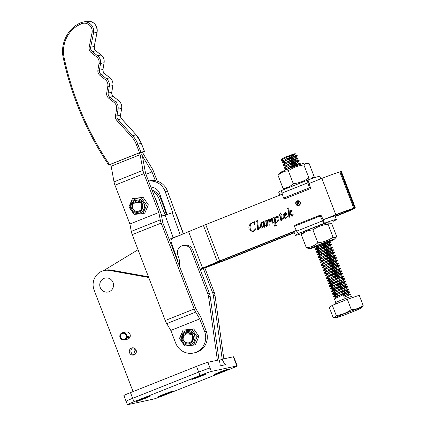 <?xml version="1.0" encoding="UTF-8"?>
<svg xmlns="http://www.w3.org/2000/svg" width="426" height="426" viewBox="0 0 426 426"><rect width="100%" height="100%" fill="white"/><g stroke="black" fill="none" stroke-linecap="round" stroke-linejoin="round"><path stroke-width="0.64" d="M329.628 222.942L327.727 222.787A12.801 0.543 159 0 0 327.567 222.798A12.801 0.543 159 0 0 315.123 227.101A12.801 0.543 159 0 0 303.924 231.93L301.368 234.811L306.337 247.746C310.655 247.41 314.5 245.759 317.871 242.793C323.393 242.245 328.451 240.381 333.041 237.202L335.353 237.846L336.678 236.558L331.71 223.623L329.628 222.942L328.073 224.262C322.551 224.811 317.498 226.68 312.902 229.859C308.584 230.194 304.739 231.845 301.368 234.811M329.112 241.792A12.801 0.543 159 0 0 334.122 239.439A12.801 0.543 159 0 0 333.931 239.359A12.801 0.543 159 0 0 320.4 244.082A12.801 0.543 159 0 0 310.325 248.582A12.801 0.543 159 0 0 310.485 248.571A12.801 0.543 159 0 0 316.433 246.691M308.424 248.433L306.337 247.746M327.434 242.383L331.481 240.402L320.416 244.279A8.387 0.357 -21 0 0 316.369 245.946L313.792 247.272L314.883 247.021M312.902 229.859L317.871 242.793M328.073 224.262L333.041 237.202M141.895 204.166A5.203 5.011 -102.2 0 0 141.64 203.639L142.114 208.394M141.017 202.904L135.58 202.18L132.976 204.347L132.619 204.198A5.203 5.011 -102.2 0 0 138.237 211.291M138.993 211.088A5.203 5.011 -102.2 0 0 141.219 209.48L141.895 204.395L141.246 203.197L137.902 201.088L135.995 201.125L133.13 202.904L132.012 206.956A5.203 5.011 77.8 0 0 138.572 211.19C141.677 210.151 143.024 207.936 142.619 204.533L141.48 201.7C139.829 200.215 137.96 199.719 135.862 200.22C132.795 201.37 131.512 203.617 132.012 206.956M136.283 200.438L141.799 202.318M132.534 204.113L132.976 204.347M138.397 201.605L140.005 201.961M140.543 202.243L141.698 203.271L142.284 207.851M138.008 201.567L139.243 201.514M139.526 201.557L140.511 201.849M141.049 202.132L142.183 203.133M186.7 332.647L188.606 332.61L191.95 334.719L192.76 336.391M189.559 342.637A5.203 5.011 -102.2 0 0 191.78 341.029L192.461 335.944L191.812 334.745L188.468 332.637L186.561 332.679L183.697 334.453L182.578 338.51A5.203 5.011 77.8 0 0 189.139 342.744C192.243 341.705 193.59 339.485 193.186 336.087L192.046 333.254C190.395 331.769 188.526 331.274 186.428 331.769C183.361 332.924 182.078 335.171 182.578 338.51M192.461 334.607L193.143 335.896M193.308 337.222L192.323 334.639M189.139 342.744C186.918 343.361 185.07 342.701 183.585 340.768L182.978 339.559L183.84 334.421L186.631 332.663M192.009 329.506L196.95 336.588A9.068 8.733 77.8 0 1 196.998 337.025L193.601 344.9A9.068 8.733 77.8 0 1 193.26 345.151L184.927 345.939A9.068 8.733 77.8 0 1 184.543 345.758L179.602 338.675A9.068 8.733 77.8 0 1 179.559 338.239L182.951 330.363A9.068 8.733 77.8 0 1 183.292 330.113L191.625 329.325A9.068 8.733 77.8 0 1 192.009 329.506L193.702 328.904L183.292 330.113M189.495 344.884A7.348 7.077 -102.2 0 0 189.581 344.868A7.348 7.077 -102.2 0 0 193.75 333.457A7.348 7.077 -102.2 0 0 186.466 330.507A7.348 7.077 -102.2 0 0 186.386 330.523M179.602 338.675L179.559 338.239M184.927 345.939L184.543 345.758M193.601 344.9L193.26 345.151M196.95 336.588L196.998 337.025M193.473 345.135L195.342 344.73L198.931 336.396L193.702 328.904M197.062 336.801L198.931 336.396M161.481 215.721A3.674 3.536 77.8 0 0 163.669 215.657L172.253 212.728L180.31 235.189L171.726 238.118L175.645 237.048M148.546 181.13A15.916 15.331 77.8 0 1 165.176 191.562L172.732 212.622L172.253 212.728M152.476 191.349A14.692 14.154 77.8 0 1 159.265 199.368L163.935 212.388L165.544 212.036A3.674 3.536 -102.2 0 0 166.896 213.825M151.981 190.06A14.692 14.154 77.8 0 1 160.874 199.022L165.544 212.036M169.591 240.408A3.674 3.536 77.8 0 1 171.726 238.118M177.578 261.191A14.692 14.154 -102.2 0 0 176.795 257.89L171.257 242.453L170.443 242.628M159.159 208.735L156.049 200.066A14.692 14.154 -102.2 0 0 154.83 197.467M183.345 233.986L167.429 191.072L165.176 191.562M175.469 212.031L183.553 233.901M167.104 214.4L159.643 193.606A9.798 9.436 -102.2 0 0 150.847 187.11M166.326 214.677A3.674 3.536 77.8 0 1 163.935 212.388M160.996 213.687A3.674 3.536 -102.2 0 0 164.042 215.519M173.339 237.767A3.674 3.536 -102.2 0 0 171.257 242.453M148.509 181.034L150.25 180.725A15.916 15.331 77.8 0 1 167.429 191.072M136.134 201.099L138.04 201.056L141.384 203.165L142.193 204.842M141.895 203.058L142.577 204.347M142.742 205.673L141.757 203.085M138.572 211.19C136.352 211.807 134.504 211.152 133.018 209.214L132.411 208.01L133.274 202.872L136.064 201.115M141.448 197.957L146.384 205.039A9.068 8.733 77.8 0 1 146.432 205.476L143.035 213.346A9.068 8.733 77.8 0 1 142.694 213.596L134.366 214.39A9.068 8.733 77.8 0 1 133.977 214.203L129.041 207.121A9.068 8.733 77.8 0 1 128.993 206.69L132.385 198.814A9.068 8.733 77.8 0 1 132.726 198.564L141.059 197.77A9.068 8.733 77.8 0 1 141.448 197.957L143.136 197.35L132.726 198.564M138.929 213.335A7.348 7.077 -102.2 0 0 139.014 213.314A7.348 7.077 -102.2 0 0 143.184 201.903A7.348 7.077 -102.2 0 0 135.899 198.958A7.348 7.077 -102.2 0 0 135.819 198.974M129.041 207.121L128.993 206.69M134.366 214.39L133.977 214.203M143.035 213.346L142.694 213.596M146.384 205.039L146.432 205.476M142.907 213.58L144.776 213.176L148.365 204.847L143.136 197.35M146.501 205.252L148.365 204.847M99.743 284.813A7.141 6.88 77.8 0 1 106.724 277.89A7.141 6.88 77.8 0 1 113.524 285.223A7.141 6.88 77.8 0 1 106.543 292.145A7.141 6.88 77.8 0 1 99.743 284.813M140.905 152.231L139.488 152.737L136.352 144.574A25.102 24.175 -102.2 0 0 131.41 136.533L116.873 120.494A5.511 5.309 77.8 0 1 115.489 115.755L116.602 109.024A6.736 6.486 -102.2 0 0 114.077 102.464L108.774 98.284A5.511 5.309 77.8 0 1 106.708 92.916L107.821 86.185A6.736 6.486 -102.2 0 0 105.297 79.625L99.993 75.45A5.511 5.309 77.8 0 1 97.927 70.077L99.045 63.346A6.736 6.486 -102.2 0 0 96.521 56.786L91.212 52.611L92.24 51.567L97.549 55.747A7.961 7.668 77.8 0 1 100.089 59.203A7.961 7.668 77.8 0 1 100.531 63.501L99.418 70.231A4.287 4.127 -102.2 0 0 101.021 74.406L106.324 78.586A7.961 7.668 77.8 0 1 108.87 82.042A7.961 7.668 77.8 0 1 109.306 86.34L108.193 93.07A4.287 4.127 -102.2 0 0 109.801 97.245L115.105 101.42A7.961 7.668 77.8 0 1 117.645 104.881A7.961 7.668 77.8 0 1 118.087 109.178L116.974 115.909A4.287 4.127 -102.2 0 0 118.055 119.594L132.587 135.633A26.327 25.358 77.8 0 1 137.768 144.068L140.905 152.231L144.446 151.464L141.31 143.301A26.327 25.358 -102.2 0 0 136.128 134.866L121.591 118.827A4.287 4.127 77.8 0 1 120.515 115.142L121.628 108.412A7.961 7.668 -102.2 0 0 121.186 104.114A7.961 7.668 -102.2 0 0 118.646 100.653L113.337 96.478A4.287 4.127 77.8 0 1 111.734 92.304L112.847 85.573A7.961 7.668 -102.2 0 0 112.405 81.275A7.961 7.668 -102.2 0 0 109.865 77.814L104.562 73.639A4.287 4.127 77.8 0 1 102.954 69.465L104.072 62.734A7.961 7.668 -102.2 0 0 103.63 58.437A7.961 7.668 -102.2 0 0 101.09 54.975L95.781 50.8A4.287 4.127 77.8 0 1 94.205 46.477L97.053 32.275A9.186 8.845 -102.2 0 0 96.606 27.003A9.186 8.845 -102.2 0 0 86.43 21.3C93.757 21.071 97.314 24.724 97.096 32.248L93.512 33.042L90.663 47.249A4.287 4.127 -102.2 0 0 92.24 51.567L95.85 50.859M111.17 166.209L114.008 181.865A6.124 1.624 68.3 0 0 114.972 185.182L129.898 224.007L131.288 231.398A6.124 1.624 68.3 0 0 132.236 234.63L165.245 320.506A6.124 1.624 68.3 0 0 166.736 323.622L170.805 330.432L175.634 342.994A16.161 15.57 -102.2 0 0 193.537 353.032A16.161 15.57 -102.2 0 0 204.592 331.471L199.762 318.909L195.694 312.098A6.124 1.624 -111.7 0 1 194.203 308.983L161.198 223.107A6.124 1.624 -111.7 0 1 160.251 219.875L158.855 212.483L143.929 173.659A6.124 1.624 -111.7 0 1 142.966 170.341L140.127 154.686L111.17 166.209L110.462 164.372L139.419 152.849L142.641 152.151L143.344 153.988L152.05 168.376A6.124 1.624 68.3 0 1 153.589 171.566L157.29 181.194M63.325 57.973L64.156 57.798A294.504 283.657 -102.2 0 0 77.761 103.619A294.504 283.657 -102.2 0 0 108.848 163.573A5.511 5.309 77.8 0 1 109.429 164.697L139.488 152.737M109.429 164.697L108.657 165.064L110.568 164.649M144.446 151.464L142.667 152.231M140.127 154.686L139.419 152.849M142.715 157.748L143.274 157.529A6.124 1.624 68.3 0 1 141.736 154.34A6.124 1.624 -111.7 0 1 142.699 157.652L145.543 173.307L160.464 212.132A6.124 1.624 -111.7 0 1 161.411 215.364L162.807 222.761L195.816 308.632L199.885 315.448A6.124 1.624 -111.7 0 1 201.376 318.563L206.2 331.124A16.161 15.57 77.8 0 1 195.145 352.68L193.537 353.032M143.274 157.529L151.975 171.912L155.368 180.725M170.805 330.432L199.762 318.909M129.898 224.007L158.855 212.483M145.932 174.319L151.975 171.912M285.91 188.755L282.992 188.255C286.9 188.052 290.335 186.54 293.296 183.712C298.951 183.089 304.137 181.146 308.866 177.887L311.715 178.265L314.138 176.598L309.169 163.664L305.99 163.36L303.898 164.953C298.248 165.576 293.056 167.519 288.327 170.778C284.419 170.98 280.984 172.493 278.024 175.315L280.979 172.2A12.801 0.543 -21 0 1 291.112 167.785A12.801 0.543 -21 0 1 304.02 163.201A12.801 0.543 -21 0 1 304.782 163.057L307.295 163.227M282.992 188.255L278.024 175.315M308.866 177.887L303.898 164.953M293.296 183.712L288.327 170.778M123.077 339.975A3.674 3.536 77.8 0 1 122.576 332.733A3.674 3.536 77.8 0 1 126.884 336.662L126.298 336.609A3.062 2.95 -102.2 0 0 122.704 333.334A3.062 2.95 -102.2 0 0 123.125 339.368A3.062 2.95 -102.2 0 0 125.963 337.791L126.485 338.09A3.674 3.536 77.8 0 1 123.077 339.975M130.271 335.933L126.884 336.662M130.068 336.902L125.963 337.791M129.871 337.355L126.485 338.09M192.461 335.715A5.203 5.011 -102.2 0 0 192.206 335.187L192.68 339.943M191.583 334.453L186.146 333.734L183.537 335.901L183.185 335.752A5.203 5.011 -102.2 0 0 188.803 342.839M186.844 331.992L192.366 333.872M183.095 335.661L183.537 335.901M188.963 333.153L190.571 333.515M191.109 333.792L192.264 334.825L192.85 339.405M188.574 333.121L189.81 333.068M190.092 333.105L191.077 333.404M191.615 333.686L192.749 334.687M353.692 310.171A14.196 0.607 159 0 0 335.438 317.839A14.196 0.607 159 0 0 343.542 315.261A14.196 0.607 159 0 0 361.834 307.694A14.196 0.607 159 0 0 353.692 310.171M363.165 305.511L359.24 295.293L347.35 299.34L332.339 305.341L329.218 307.295L333.143 317.514L334.106 317.748L336.263 315.554C341.732 314.873 346.737 312.87 351.274 309.553L353.942 309.356C357.329 308.909 360.407 307.631 363.165 305.511L361.834 307.694M281.969 158.722L282.033 158.658A7.162 0.304 -21 0 1 291.075 154.973A7.162 0.304 -21 0 1 295.186 153.679L294.361 154.185M282.033 158.658L281.208 160.197L281.959 160.251C278.71 160.959 285.521 157.742 291.432 155.352L294.228 154.239M333.579 296.634L338.441 295.532C347.893 292.635 354.198 289.962 344.943 293.839L334.501 299.004L335.741 302.588A8.387 0.357 -21 0 1 346.567 298.078A8.387 0.357 -21 0 1 351.402 296.576L352.43 297.609M347.84 294.158L350.593 294.478L344.192 297.236L343.276 294.856L349.682 292.098L347.845 294.18L343.761 296.113M285.968 158.946C295.42 156.049 301.725 153.376 292.47 157.253L282.033 162.418L282.246 162.929L286.112 162.104M287.561 156.992L294.302 154.952L297.21 155.511L286.698 160.133L282.055 162.839M286.98 161.571C296.427 158.674 302.737 156.001 293.477 159.878L283.04 165.043L283.253 165.554L286.011 165.874M286.703 160.128L295.314 157.577L298.221 158.142L287.71 162.759L283.066 165.469M287.987 164.196C297.439 161.3 303.743 158.626 294.488 162.508L284.051 167.674L284.264 168.179L287.023 168.499M287.715 162.753L296.32 160.203L299.228 160.767L288.716 165.384L284.073 168.094M288.998 166.827C298.445 163.925 304.755 161.257 295.495 165.134L285.159 170.198M288.721 165.384L297.332 162.833L300.239 163.392L286.496 169.639M314.601 246.739L319.266 245.626C328.718 242.724 335.028 240.056 325.768 243.933L315.331 249.098L315.544 249.609L319.409 248.784M314.345 246.894L318.403 246.153M315.416 249.354L320.277 248.251C329.729 245.355 336.034 242.682 326.779 246.558L316.337 251.723L316.555 252.235L319.308 252.554L319.186 252.272L317.349 254.349L317.37 254.775L321.428 254.034M326.886 241.824L327.658 241.627L330.512 242.192L320.001 246.808L315.352 249.519M316.427 251.984L321.284 250.877C330.736 247.98 337.046 245.307 327.786 249.183L317.349 254.349M320.001 246.808L328.611 244.258L331.519 244.817L321.007 249.439L316.364 252.144M317.434 254.61L322.296 253.507C331.748 250.605 338.052 247.937 328.797 251.814L318.355 256.979L318.573 257.49L321.326 257.805M321.012 249.434L329.618 246.883L332.525 247.447L322.019 252.064L317.37 254.775M322.019 252.064L330.688 249.503L333.537 250.073L323.025 254.689L318.382 257.4M323.302 256.132C332.754 253.236 339.064 250.563 329.804 254.439L319.367 259.604L319.58 260.116L322.338 260.43M323.03 254.689L331.636 252.139L334.543 252.698L324.037 257.32L319.388 260.025M324.314 258.758C333.766 255.861 340.07 253.188 330.816 257.064L320.373 262.23L320.592 262.741L323.345 263.06M324.037 257.315L332.647 254.764L335.555 255.328L325.043 259.945L320.4 262.656M325.32 261.383C334.772 258.486 341.082 255.813 331.822 259.695L321.385 264.86L321.598 265.366L324.356 265.686M325.049 259.94L333.654 257.389L336.561 257.954L326.055 262.57L321.406 265.281M326.332 264.013C335.784 261.111 342.089 258.444 332.834 262.32L322.391 267.485L322.61 267.997L325.363 268.311M326.055 262.57L334.666 260.02L337.573 260.579L327.062 265.196L322.418 267.906M327.338 266.639C336.79 263.742 343.1 261.069 333.84 264.945L323.403 270.111L323.616 270.622L326.375 270.941M327.067 265.196L335.672 262.645L338.579 263.204L328.073 267.826L323.425 270.531M328.35 269.264C337.802 266.367 344.107 263.694 334.852 267.571L324.41 272.736L324.628 273.247L327.381 273.567M328.073 267.821L336.684 265.27L339.591 265.835L329.08 270.451L324.436 273.162M329.357 271.889C338.808 268.992 345.119 266.325 335.858 270.201L325.421 275.366L325.634 275.872L328.393 276.192M329.085 270.451L337.69 267.895L340.598 268.46L330.086 273.077L325.443 275.787M330.368 274.52C339.82 271.618 346.125 268.95 336.87 272.826L331.002 275.457L326.359 278.162M330.091 273.077L338.702 270.526L341.609 271.085L331.098 275.702L326.497 278.274L329.399 278.817M331.375 277.145C340.827 274.248 347.131 271.575 337.877 275.452L327.44 280.617L327.653 281.128L330.411 281.448M327.525 280.878L332.387 279.77C341.838 276.873 348.143 274.2 338.888 278.077L328.446 283.242L328.659 283.753L332.53 282.928M331.103 275.702L339.708 273.151L342.616 273.71L332.104 278.332L327.461 281.038M328.537 283.503L333.393 282.401M332.11 278.327L340.72 275.776L343.628 276.341L333.116 280.958L328.473 283.668M343.628 276.341L341.79 278.418L344.538 278.716L334.032 283.338L329.458 285.873L329.671 286.384L333.537 285.558M329.543 286.128L334.405 285.026C343.857 282.129 350.161 279.456 340.906 283.333L330.464 288.498L330.677 289.009L334.548 288.184M344.538 278.716L344.634 278.966L334.122 283.583L329.479 286.293M330.555 288.753L335.411 287.651M344.634 278.966L342.802 281.048L345.646 281.591L335.134 286.213L330.491 288.919M335.14 286.208L343.745 283.657L346.556 283.966L336.045 288.588L331.476 291.123L331.689 291.634L334.447 291.954L334.319 291.672L332.482 293.748L332.695 294.26L336.567 293.434M331.561 291.384L336.423 290.276C345.875 287.38 352.18 284.706 342.925 288.583L332.482 293.748M346.556 283.966L346.652 284.222L336.141 288.839L331.497 291.549M332.573 294.009L337.429 292.907C346.881 290.005 353.186 287.337 343.931 291.214L333.494 296.379L333.707 296.89L338.537 295.782M336.146 288.833L344.756 286.283L347.664 286.847L337.152 291.464L332.509 294.174M347.664 286.847L345.827 288.924L348.67 289.472L338.159 294.089L333.515 296.8M297.114 155.261L292.47 157.253M286.064 159.196L293.967 156.614M298.125 157.892L293.477 159.878M287.076 161.821L294.978 159.244M299.132 160.517L294.488 162.508M288.082 164.447L295.985 161.869M300.144 163.142L295.495 165.134M289.094 167.072L296.997 164.495M330.416 241.941L325.768 243.933M319.362 245.871L327.264 243.294M331.423 244.567L326.779 246.558M320.373 248.502L328.276 245.924M332.434 247.197L327.786 249.183M333.441 249.822L328.797 251.814M322.391 253.752L330.294 251.175M334.453 252.448L329.804 254.439M323.398 256.383L331.3 253.8M335.459 255.078L330.816 257.064M324.41 259.008L332.312 256.431M336.471 257.703L331.822 259.695M325.416 261.633L333.318 259.056M337.477 260.329L332.834 262.32M326.428 264.258L334.33 261.681M338.489 262.954L333.84 264.945M339.495 265.584L334.852 267.571M328.446 269.514L336.348 266.937M340.502 268.21L335.858 270.201M329.452 272.139L337.355 269.562M341.514 270.835L336.87 272.826M330.464 274.765L338.366 272.187M342.52 273.46L337.877 275.452M331.471 277.395L339.373 274.818M343.532 276.091L338.888 278.077M333.489 282.646L341.391 280.068M345.55 281.341L340.906 283.333M334.501 285.276L342.403 282.694M335.507 287.901L343.409 285.324M347.568 286.597L342.925 288.583M348.575 289.222L343.931 291.214M348.67 289.472L346.839 291.554L349.586 291.847L344.943 293.839M294.201 154.249L289.286 156.251M332.339 305.341L336.263 315.554M347.35 299.34L351.274 309.553M295.415 153.781L294.366 154.968L283.865 160.341L282.033 162.418M295.367 157.572L284.877 162.966L283.04 165.043M296.379 160.197L285.883 165.592L284.051 167.674M297.385 162.828L286.895 168.217L285.058 170.299M289.733 168.009L292.635 167.194M327.658 241.627L317.168 247.016L317.29 247.298L318.728 247.123M328.67 244.252L321.332 247.767L318.174 249.647L318.302 249.924L315.544 249.609M329.676 246.878L319.186 252.272M330.688 249.503L320.192 254.897L318.355 256.979M331.694 252.133L321.204 257.528L319.367 259.604M332.706 254.759L322.21 260.153L320.373 262.23M333.712 257.384L323.222 262.778L321.385 264.86M334.724 260.014L324.229 265.403L322.391 267.485M335.731 262.64L325.24 268.034L323.403 270.111M336.742 265.265L326.247 270.659L324.41 272.736M337.749 267.89L327.259 273.284L325.421 275.366M338.761 270.521L328.265 275.91L326.428 277.992M339.767 273.146L329.277 278.54L327.44 280.617M342.616 273.71L340.784 275.792L330.283 281.165L328.446 283.242M341.79 278.418L331.295 283.791L329.458 285.873M342.802 281.048L332.301 286.421L330.464 288.498M345.646 281.591L343.809 283.673L333.308 289.046L331.476 291.123M344.815 286.277L334.319 291.672M345.827 288.924L335.326 294.297L335.454 294.579L336.891 294.403M346.839 291.554L336.338 296.927L334.501 299.004M135.803 353.516A3.674 3.536 77.8 0 1 134.691 348.372M136.336 352.084A3.674 3.536 77.8 0 1 135.766 349.453M204.831 267.885L214.289 292.518A12.247 11.795 77.8 0 1 215.013 295.325L223.82 358.857L222.212 359.209A6.124 1.624 68.3 0 0 226.014 364.571L219.576 365.966A6.124 1.624 -111.7 0 0 219.646 365.945L219.614 365.955M203.319 268.486L212.68 292.87A12.247 11.795 77.8 0 1 213.399 295.676L222.212 359.209L219.182 360.412M237.223 365.907A9.798 0.415 159 0 0 236.856 365.934L211.365 371.456A9.798 0.415 159 0 0 200.012 375.503L133.972 401.75A9.798 0.415 159 0 0 127.401 404.7A9.798 0.415 159 0 0 127.768 404.679L153.254 399.151A9.798 0.415 159 0 0 164.606 395.104L230.652 368.863A9.798 0.415 159 0 0 237.223 365.907L235.908 362.483A9.798 0.415 159 0 0 235.541 362.505L233.347 356.796L223.82 358.857M233.347 356.796A9.798 0.415 -21 0 1 233.714 356.77L235.908 362.483A9.798 0.415 159 0 0 235.541 362.505L236.856 365.934M134.392 354.783A3.674 3.536 77.8 0 1 132.88 347.802M129.541 352.776A3.674 3.536 77.8 0 1 132.055 347.877A3.674 3.536 77.8 0 1 136.123 350.161A3.674 3.536 77.8 0 1 133.61 355.055A3.674 3.536 77.8 0 1 129.541 352.776M122.576 332.733L125.963 332.003A3.674 3.536 77.8 0 1 130.031 334.282A3.674 3.536 77.8 0 1 127.518 339.181L124.131 339.916M179.33 265.749A17.141 16.513 -102.2 0 0 178.366 256.628L177.882 255.371A7.348 7.077 77.8 0 1 182.908 245.578A7.348 7.077 77.8 0 1 191.05 250.142L207.851 293.913A12.247 11.795 77.8 0 1 208.575 296.72L217.382 360.252L218.996 359.906A6.124 1.624 -111.7 0 1 219.646 365.945M133.056 391.579L94.109 290.111A14.692 14.154 77.8 0 1 104.162 270.521A14.692 14.154 77.8 0 1 109.493 270.43L148.711 277.486M104.162 270.521L105.77 270.169A14.692 14.154 77.8 0 1 111.101 270.079L148.445 276.799M182.908 245.578L184.517 245.227A7.348 7.077 77.8 0 1 192.659 249.79L209.459 293.567A12.247 11.795 77.8 0 1 210.183 296.374L218.996 359.906M211.365 371.456L210.05 368.032A9.798 0.415 159 0 0 198.697 372.074A9.798 0.415 -21 0 1 210.05 368.032L207.861 362.318L217.382 360.252M200.012 375.503L198.697 372.074L132.656 398.321A9.798 0.415 159 0 0 126.085 401.276A9.798 0.415 -21 0 1 132.656 398.321L130.463 392.612L196.508 366.365L198.697 372.074L132.656 398.321L133.972 401.75M126.453 401.249A9.798 0.415 -21 0 1 126.085 401.276L123.891 395.562A9.798 0.415 159 0 1 130.463 392.612M207.861 362.318A9.798 0.415 159 0 0 196.508 366.365M320.799 178.835L319.835 176.332A22.04 0.937 159 0 0 319.005 176.385A22.04 0.937 159 0 0 307.977 179.985L310.708 188.5L284.818 198.798L283.546 198.111L282.012 193.069A3.674 0.974 68.3 0 1 281.932 190.337A3.674 0.974 68.3 0 0 281.932 190.337L281.858 190.374A22.04 0.937 159 0 0 278.684 192.142L279.834 195.124M339.82 171.912L353.772 208.229L354.597 208.229L340.48 171.47L339.82 171.912A16.348 0.698 -21 0 0 321.848 178.419L309.292 183.409L309.297 183.856M310.708 188.5L309.436 187.818L307.902 182.77A3.674 0.974 -111.7 0 1 307.817 180.044A3.674 0.974 -111.7 0 1 307.833 180.038M309.436 187.818L283.546 198.111M354.549 208.101L355.263 207.904A16.348 0.698 -21 0 1 355.353 207.941A16.348 0.698 -21 0 1 344.389 212.872L335.267 216.499M294.302 232.793L228.283 259.051L200.295 269.69M294.387 231.494L221.296 260.563L200.199 269.44L226.669 259.397L294.206 232.537M226.35 258.555L226.669 259.397M335.171 216.248L342.781 213.218A10.224 0.437 159 0 0 349.639 210.135A10.224 0.437 159 0 0 349.581 210.114L354.219 208.229M355.353 207.941L341.402 171.625A16.348 0.698 159 0 0 341.311 171.587L341.04 171.353L340.598 171.785M341.04 171.353L355.156 208.106M298.493 205.183A2.05 1.976 -102.2 0 0 299.899 202.451A2.05 1.976 -102.2 0 0 297.625 201.178A2.05 1.976 -102.2 0 0 296.224 203.91A2.05 1.976 -102.2 0 0 298.493 205.183L298.525 205.178A2.05 1.976 -102.2 0 0 299.931 202.441A2.05 1.976 -102.2 0 0 297.641 201.173M295.857 204.059A2.46 2.37 -102.2 0 0 298.578 205.582A2.46 2.37 -102.2 0 0 300.261 202.302A2.46 2.37 -102.2 0 0 297.54 200.779A2.46 2.37 -102.2 0 0 295.857 204.059M297.556 200.774A2.46 2.37 -102.2 0 0 295.889 204.049A2.46 2.37 -102.2 0 0 298.594 205.582M287.172 208.889L288.849 207.84L289.435 214.161L290.676 211.493L289.866 211.019L292.337 210.034L290.41 212.968L292.124 215.295L293.242 214.209L292.231 216.222L291.794 216.206L290.005 213.767L289.488 214.757L289.707 217.095L288.935 217.404L288.173 209.257L287.561 208.921L287.124 209.166L288.849 207.851M289.435 214.161L290.708 211.488L290.085 211.184M292.124 215.295L292.619 215.173M292.231 216.222L291.794 216.206L290.005 213.767M288.966 217.388L288.205 209.251L287.561 208.921M281.421 220.519L280.691 220.183L280.111 215.279L279.232 215.391L280.798 212.83L280.963 214.56L281.81 214.219L281.937 214.555L280.995 214.928L281.448 219.736L282.433 218.682L281.932 220.088L281.304 220.551M281.448 219.736L281.921 219.55M269.775 222.244L270.686 218.985L271.49 218.203L272.39 218.751L272.784 223L273.758 222.058L272.688 223.991L272.049 223.719L271.681 219.507L271.261 219.055L270.015 222.281L269.977 224.944L269.205 225.248L268.742 220.418L268.401 220.194L267.209 223.639L267.315 226.004L266.538 226.312L266.064 221.312L265.084 221.126L266.745 220.082L267.075 223L268.018 219.795L268.721 219.315L269.498 219.773L269.775 222.244L270.654 218.991L271.586 218.171M272.89 223.117L273.162 222.931M272.72 223.985L272.081 223.714L271.713 219.496L271.261 219.055M269.237 225.237L268.774 220.412L268.401 220.194M266.57 226.297L266.096 221.307L265.52 221.131M258.348 229.694L257.661 229.422L256.899 221.493L255.888 221.334L257.608 220.263L258.401 228.725L258.667 228.853L259.205 227.66L259.487 227.756L258.901 229.225L258.247 229.726M258.401 228.725L258.864 228.661M258.38 229.689L257.693 229.417L256.931 221.483L256.345 221.355M353.772 208.229A16.348 0.698 159 0 0 335.8 214.736L323.243 219.725A22.04 0.937 -21 0 1 335.102 216.078L336.418 219.502A22.04 0.937 -21 0 1 333.249 221.27L333.164 221.307A3.674 0.974 -111.7 0 0 333.175 221.302A3.674 0.974 -111.7 0 0 333.196 221.291M296.31 230.439L219.688 260.909L200.103 269.184M172.301 238.379L205.737 224.593L282.337 194.128M252.847 231.824L249.21 229.758C248.358 226.579 249.332 224.225 252.123 222.707L253.912 222.372L254.572 221.728L254.956 224.646L254.455 224.049C253.976 223.038 253.225 222.702 252.208 223.048L250.68 224.321L249.982 226.994L250.397 229.412C251.063 230.961 252.165 231.499 253.704 231.03L255.983 228.592L253.491 231.627L252.831 231.829L249.178 229.763C248.326 226.584 249.301 224.236 252.091 222.713L252.597 222.558M252.533 222.947L252.208 223.048M253.262 231.169L255.717 228.693M253.433 222.447L254.359 221.808M264.525 227.239L263.918 226.925L263.71 225.578L262.767 227.601L261.926 228.272L260.313 227.383L260.968 222.947L262.091 221.935L263.422 222.441L263.359 221.685L264.093 221.142L264.583 226.387L265.393 225.556L264.429 227.271M261.958 228.267L260.345 227.377L261 222.942L262.288 221.871M276.746 222.377L275.611 222.5L275.867 224.811L276.916 225.125L274.339 226.153L274.988 224.395L274.456 218.682L274.355 218.032L273.391 217.824L275.074 216.77L275.217 218.304L277.081 215.993L278.716 217.036C279.323 219.379 278.668 221.158 276.746 222.377L276.378 222.494M276.884 224.891L276.399 225.045L276.884 224.885M274.371 226.137L275.02 224.385L274.387 218.027L273.886 217.84M285.542 218.879C284.515 219.188 283.769 218.82 283.301 217.782C282.699 215.583 283.311 213.916 285.138 212.771L286.576 213.181L286.581 214.257L285.574 215.748L284.03 216.791L284.211 217.26L285.819 218L287.433 216.514L285.207 218.985M285.601 218.069L287.289 216.381M285.574 218.873C284.547 219.182 283.801 218.815 283.333 217.771C282.731 215.577 283.343 213.905 285.17 212.766L285.479 212.665M329.197 217.649L337.408 214.385A10.224 0.437 -21 0 1 348.649 210.316L353.995 208.229M188.681 231.866L202.632 268.183M103.486 270.68L138.04 249.721M254.775 224.715L254.455 224.049M254.492 224.044C254.008 223.027 253.257 222.697 252.24 223.043M253.278 231.164L253.736 231.025M252.123 222.707L252.613 222.553M253.465 222.441L253.944 222.367L253.465 222.441M255.919 221.323L257.613 220.274M258.433 228.714L258.699 228.847L258.433 228.714M258.896 228.655L259.237 227.654M256.931 221.483L256.377 221.35L256.931 221.483M263.422 222.441L263.359 221.685M263.39 221.68L264.093 221.158M264.956 226.371L265.174 225.487M264.562 227.234L263.918 226.925M263.95 226.92L263.758 226.142M263.79 226.131L263.71 225.578M262.118 227.42L263.364 225.855L263.348 222.91L262.246 222.265M262.379 222.218L261.527 222.947L261.197 226.802L262.219 227.388L263.332 225.86L263.316 222.915L262.214 222.271M265.121 221.121L266.751 220.098M267.379 221.264L267.075 223M267.411 221.259L268.018 219.795M268.05 219.784L268.609 219.347M273.194 222.926L273.556 221.999M268.433 220.189L268.774 220.412L268.471 220.178M266.096 221.307L265.552 221.126L266.096 221.307M273.423 217.819L275.079 216.786M276.905 216.051L275.217 218.304M276.778 222.372L275.611 222.5M274.387 218.027L273.918 217.83L274.387 218.027M276.751 221.999L276.463 222.084L276.751 221.999C278.072 220.801 278.418 219.278 277.795 217.436L276.692 216.775M277.795 217.436L276.804 216.738M276.66 216.781L275.382 220.04L275.558 221.951L276.719 222.005C278.04 220.806 278.386 219.289 277.763 217.441M279.291 215.609L280.548 212.931M281.815 214.225L280.963 214.56M281.959 219.539L282.225 218.602M281.453 220.514L280.691 220.183M280.723 220.173L280.111 215.279M285.17 212.766L285.495 212.659M285.867 213.485L285.079 213.176L283.94 216.445L285.148 215.593L285.867 213.485L285.111 213.17M285.148 215.593L285.835 213.495M283.94 216.445L285.111 215.599M290.713 211.2L290.117 211.179L290.713 211.2M289.898 211.008L292.337 210.039M292.156 215.29L292.454 215.37L292.156 215.29M292.651 215.167L293.019 214.124M292.263 216.216L291.826 216.2M288.152 209.022L287.593 208.916L288.152 209.022M297.593 201.935L297.076 202.137L297.444 203.09L298.488 202.116L297.928 201.823M298.488 202.116L297.444 203.09M298.519 202.11L297.625 201.924M297.843 204.784L296.752 201.935L297.934 201.509M299.297 204.208L297.753 203.303L297.817 204.794L296.72 201.94L297.902 201.514L298.732 202.02L298.062 203.181L299.574 204.097L297.753 203.303M302.668 233.23A22.04 0.937 -21 0 1 296.097 235.258A22.04 0.937 -21 0 1 295.271 235.312L293.951 231.882A22.04 0.937 -21 0 1 296.331 230.487M295.271 235.312A22.04 0.937 -21 0 1 298.44 233.539L324.559 223.155A22.04 0.937 -21 0 1 336.418 219.502M324.559 223.155L324.415 223.203A3.674 0.974 -111.7 0 1 322.535 220.86L320.256 215.977L320.847 214.89L294.957 225.184L294.366 226.275L296.645 231.158A3.674 0.974 68.3 0 0 298.525 233.501L298.44 233.539M294.366 226.275L320.256 215.977M320.847 214.89L323.243 219.725M322.945 219.385L324.415 223.203M172.535 391.217A7.652 0.325 159 0 0 164.601 394.013A7.652 0.325 159 0 0 158.531 396.686A7.652 0.325 159 0 0 158.818 396.67A7.652 0.325 159 0 0 166.747 393.874A7.652 0.325 159 0 0 172.823 391.201A7.652 0.325 159 0 0 172.535 391.217M228.267 369.07A7.652 0.325 159 0 0 220.333 371.861A7.652 0.325 159 0 0 214.262 374.539A7.652 0.325 159 0 0 214.55 374.523A7.652 0.325 159 0 0 222.484 371.728A7.652 0.325 159 0 0 228.554 369.054A7.652 0.325 159 0 0 228.267 369.07M150.069 396.089A7.652 0.325 159 0 0 142.14 398.88A7.652 0.325 159 0 0 136.07 401.553A7.652 0.325 159 0 0 136.357 401.537A7.652 0.325 159 0 0 144.286 398.747A7.652 0.325 159 0 0 150.357 396.068A7.652 0.325 159 0 0 150.069 396.089M205.801 373.943A7.652 0.325 159 0 0 197.872 376.733A7.652 0.325 159 0 0 191.801 379.406A7.652 0.325 159 0 0 192.089 379.39A7.652 0.325 159 0 0 200.018 376.6A7.652 0.325 159 0 0 206.088 373.921A7.652 0.325 159 0 0 205.801 373.943M189.416 344.9C186.412 345.406 183.968 344.421 182.083 341.95C179.532 336.561 180.938 332.759 186.306 330.544A7.348 7.077 77.8 0 1 193.585 333.489A7.348 7.077 77.8 0 1 189.416 344.9L189.581 344.868M186.428 331.769A6.124 5.895 -102.2 0 0 182.765 341.317A6.124 5.895 -102.2 0 0 193.186 336.087M160.874 199.022L159.265 199.368M173.169 237.586L165.107 215.125M176.795 257.89L176.348 257.986M150.25 180.725L148.536 181.098M138.849 213.351C135.851 213.857 133.407 212.872 131.517 210.396C128.966 205.012 130.372 201.21 135.74 198.99A7.348 7.077 77.8 0 1 143.024 201.94A7.348 7.077 77.8 0 1 138.849 213.351L139.014 213.314M135.862 200.22A6.124 5.895 -102.2 0 0 132.204 209.768A6.124 5.895 -102.2 0 0 142.619 204.533M120.521 115.079L116.974 115.909L115.489 115.755M116.873 120.494L118.055 119.594L121.644 118.886M131.41 136.533L132.587 135.633L136.182 134.877L121.644 118.833L120.798 117.454L120.558 115.116L121.671 108.39L118.087 109.178L116.602 109.024M136.352 144.574L141.32 143.328M204.592 331.471L206.2 331.124M166.736 323.622L195.694 312.098M165.245 320.506L194.203 308.983M132.236 234.63L161.198 223.107M131.288 231.398L160.251 219.875M114.972 185.182L143.929 173.659M114.008 181.865L142.966 170.341M114.077 102.464L115.105 101.42L118.694 100.664L113.391 96.489L109.801 97.245L108.774 98.284M106.708 92.916L108.193 93.07L111.777 92.277L112.89 85.551L109.306 86.34L107.821 86.185M111.745 92.24L112.017 94.615L113.412 96.537M105.297 79.625L106.324 78.586L109.919 77.825L104.61 73.65L101.021 74.406L99.993 75.45M97.927 70.077L99.418 70.231L102.996 69.438L104.114 62.713L100.531 63.501L99.045 63.346M102.964 69.401L103.236 71.776L104.631 73.698M96.521 56.786L97.549 55.747L101.138 54.986L95.834 50.811L94.46 48.937L94.247 46.455L90.663 47.249L89.183 47.052L92.037 32.845A7.961 7.668 -102.2 0 0 89.444 25.102A7.961 7.668 -102.2 0 0 81.664 23.691A30.118 29.005 -102.2 0 0 64.156 57.798M91.212 52.611A5.511 5.309 77.8 0 1 89.183 47.052M94.215 46.413L97.096 32.248M108.204 164.191L108.156 164.186C95.531 145.325 85.125 125.26 76.941 103.987C71.19 89.018 66.637 73.682 63.282 57.984C59.901 43.5 68.075 27.568 81.526 22.482A1.225 0.325 68.3 0 0 81.664 23.691A1.225 0.325 68.1 0 1 81.526 22.482A1.225 1.225 0 0 0 81.526 22.482A1.225 0.325 68.1 0 0 81.526 22.482A1.225 0.325 68.3 0 1 81.547 22.477A9.186 8.845 77.8 0 1 82.894 22.067A9.186 8.845 77.8 0 1 93.065 27.77A9.186 8.845 77.8 0 1 93.512 33.042L92.037 32.845M165.309 211.371L165.927 211.126M101.159 55.034L101.138 54.986C103.523 57.009 104.514 59.587 104.114 62.713M109.935 77.873L109.919 77.825C112.304 79.848 113.295 82.426 112.89 85.551L112.858 85.514M118.716 100.712L118.694 100.664C121.08 102.687 122.07 105.265 121.671 108.39L121.639 108.348M136.182 134.925L141.352 143.301L144.489 151.459M108.609 165.064L108.156 164.186L108.848 163.573M214.289 292.518L212.68 292.87M215.013 295.325L213.399 295.676M109.493 270.43L111.101 270.079M191.05 250.142L192.659 249.79M207.851 293.913L209.459 293.567M208.575 296.72L210.183 296.374M307.78 180.065L281.943 190.337L307.817 180.044M307.902 182.77L282.012 193.069M342.477 212.436L342.781 213.218M341.311 171.587L355.263 207.904M205.737 224.593L219.688 260.909M321.848 178.419L335.8 214.736M203.468 225.53L217.414 261.846M296.645 231.158L322.535 220.86M310.325 248.582L308.126 248.433M334.122 239.439L336.119 237.378M81.531 22.482L86.43 21.3M312.439 178.414L313.664 177.147M335.438 317.839L334.106 317.748M350.593 294.478L351.402 296.576M335.741 302.588L335.693 303.999M317.168 247.016L315.331 249.098M318.174 249.647L316.337 251.723M335.326 294.297L333.494 296.379M281.325 160.314L283.993 160.618M297.21 155.511L295.378 157.593M282.246 162.929L285.005 163.243M298.221 158.142L296.384 160.219M299.228 160.767L297.391 162.849M300.239 163.392L298.945 164.857M314.537 246.979L317.29 247.298M330.507 242.192L328.675 244.274M331.519 244.817L329.681 246.899M332.525 247.447L330.693 249.524M317.562 254.86L320.32 255.179M333.537 250.073L331.7 252.155M334.543 252.698L332.711 254.78M335.555 255.328L333.718 257.405M336.561 257.954L334.729 260.036M337.573 260.579L335.736 262.661M338.579 263.204L336.748 265.286M339.591 265.835L337.754 267.911M340.598 268.46L338.766 270.542M341.609 271.085L339.772 273.167M328.659 283.753L331.417 284.073M329.671 286.384L332.429 286.698M330.677 289.009L333.436 289.323M346.652 284.222L344.82 286.299M332.695 294.26L335.454 294.579M333.707 296.89L336.465 297.204M127.401 404.7L126.085 401.276"/></g></svg>
